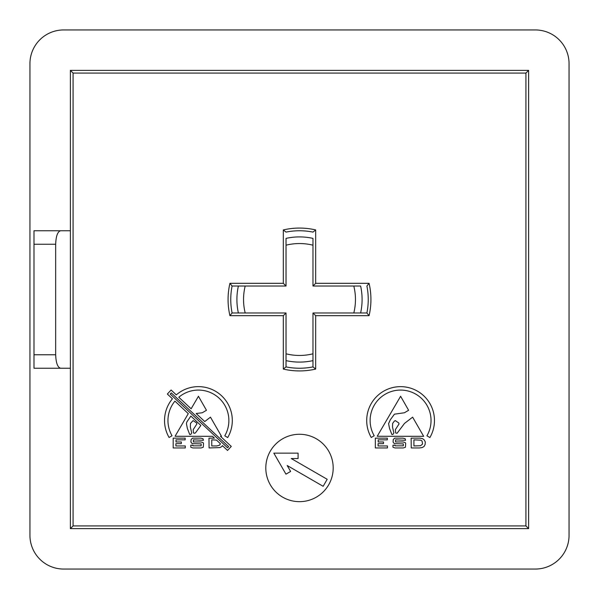 <?xml version="1.0" encoding="UTF-8"?>
<svg xmlns="http://www.w3.org/2000/svg" width="599" height="599" viewBox="0 0 599 599"><rect width="100%" height="100%" fill="white"/><g stroke="black" fill="none" stroke-linecap="round" stroke-linejoin="round"><path stroke-width="0.9" d="M265.806 467.969A33.694 33.694 0 0 0 299.5 501.663A33.694 33.694 0 0 0 333.194 467.969A33.694 33.694 0 0 0 299.5 434.275A33.694 33.694 0 0 0 265.806 467.969M228.878 420.528A30.459 30.459 0 0 1 224.76 435.817L227.725 437.54A33.881 33.881 0 0 0 176.286 394.876L171.104 390.016L167.346 394.03L172.43 398.792A33.881 33.881 0 0 0 169.075 437.472L172.04 435.758A30.459 30.459 0 0 1 174.93 401.143L188.281 413.654L175.058 436.267L212.458 436.312L214.412 438.146L208.969 438.146L209.088 447.955L219.93 447.595L221.87 446.502L222.364 445.596L227.523 450.441L231.281 446.427L220.499 436.319L221.503 436.319L210.466 417.159L204.746 421.554L196.165 413.512L202.275 412.756L206.46 410.285L198.449 396.268L191.126 408.788L178.802 397.234A30.459 30.459 0 0 1 228.878 420.528M366.7 420.528A33.881 33.881 0 0 0 371.238 437.472L374.203 435.758A30.459 30.459 0 0 1 400.581 390.076A30.459 30.459 0 0 1 426.922 435.817L429.887 437.54A33.881 33.881 0 0 0 400.581 386.647A33.881 33.881 0 0 0 366.7 420.528M286.023 312.978L283.327 315.673L229.926 315.673L232.098 312.978L245.193 312.978L232.098 312.978A68.735 68.735 0 0 1 232.098 286.023L238.38 286.023L232.098 286.023L229.926 283.327L283.327 283.327L283.327 229.926A71.431 71.431 0 0 1 315.673 229.926L315.673 283.327L369.074 283.327L366.902 286.023A68.735 68.735 0 0 1 366.902 312.978L353.807 312.978A55.954 55.954 0 0 0 353.807 286.023L312.978 286.023L312.978 245.193A55.954 55.954 0 0 0 286.023 245.193L286.023 286.023L245.193 286.023A55.954 55.954 0 0 0 245.193 312.978L286.023 312.978L286.023 353.807A55.954 55.954 0 0 0 312.978 353.807L312.978 312.978L353.807 312.978M535.356 29.95L63.644 29.95A33.694 33.694 0 0 0 29.95 63.644L29.95 535.356A33.694 33.694 0 0 0 63.644 569.05L535.356 569.05A33.694 33.694 0 0 0 569.05 535.356L569.05 63.644A33.694 33.694 0 0 0 535.356 29.95M70.383 368.235L70.383 528.618L528.618 528.618L528.618 70.383L70.383 70.383L70.383 368.235L33.993 368.235L33.993 354.758L55.67 354.758L55.67 244.242L33.993 244.242L33.993 354.758M185.166 438.146L173.178 438.146L173.178 447.955L185.286 447.955L185.286 445.956L175.904 445.956L175.904 443.657L181.295 443.657L181.355 441.965L176.024 441.965L176.024 439.846L185.166 439.846L185.166 438.146M192.556 438.146L191.103 439.479L190.924 442.084L192.189 443.657L201.159 443.896L201.159 445.836L192.923 445.836L192.923 445.229L190.804 445.229L190.804 447.228L192.796 447.955L201.159 447.955L203.278 447.228L203.518 443.297L203.031 442.571L200.912 441.965L193.402 441.965L193.402 439.846L203.398 440.325L203.031 438.753L200.792 438.146L192.556 438.146M420.094 438.146L411.131 438.146L411.251 447.955L419.487 447.955L422.093 447.595L424.032 446.502L425.118 444.503L425.305 441.965L424.272 439.966L422.572 438.633L420.094 438.146M387.328 438.146L375.341 438.146L375.341 447.955L387.448 447.955L387.448 445.956L378.066 445.956L378.066 443.657L383.457 443.657L383.517 441.965L378.186 441.965L378.186 439.846L387.328 439.846L387.328 438.146M412.629 417.159L404.505 423.403L397.092 433.257L395.699 433.01L395.347 429.678L399.061 423.935L398.702 422.909L395.265 420.588L394.292 421.194L392.644 423.426L392.51 427.124L393.887 432.882L392.966 434.387L391.881 434.507L389.537 428.442L388.586 423.658L390.361 419.727L394.441 414.171L404.437 412.756L408.623 410.285L400.611 396.268L377.22 436.267L423.665 436.319L412.629 417.159M394.719 438.146L393.266 439.479L393.086 442.084L394.352 443.657L403.322 443.896L403.322 445.836L395.085 445.836L395.085 445.229L392.966 445.229L392.966 447.228L394.958 447.955L403.322 447.955L405.441 447.228L405.68 443.297L405.194 442.571L403.075 441.965L395.565 441.965L395.565 439.846L405.56 440.325L405.194 438.753L402.955 438.146L394.719 438.146M312.978 312.978L315.673 315.673L315.673 369.074L312.978 366.902L312.978 353.807L312.978 366.902A68.735 68.735 0 0 1 286.023 366.902L286.023 360.62L286.023 366.902L283.327 369.074L283.327 315.673M360.62 286.023L353.807 286.023L360.62 286.023A62.588 62.588 0 0 1 360.62 312.978L366.902 312.978L369.074 315.673L315.673 315.673M286.023 238.38L286.023 245.193L286.023 238.38A62.588 62.588 0 0 1 312.978 238.38L312.978 245.193M283.327 229.926L286.023 232.098A68.735 68.735 0 0 1 312.978 232.098L315.673 229.926M238.38 312.978A62.588 62.588 0 0 1 238.38 286.023L245.193 286.023M312.978 360.62A62.588 62.588 0 0 1 286.023 360.62L286.023 353.807M33.993 244.242L33.993 230.765L70.383 230.765M60.574 230.765C57.616 231.618 55.977 236.111 55.67 244.242M55.67 354.758C55.977 362.889 57.616 367.382 60.574 368.235M283.327 283.327L286.023 286.023M315.673 283.327L312.978 286.023M70.383 528.618L73.078 525.922L525.922 525.922L528.618 528.618M525.922 525.922L525.922 73.078L528.618 70.383M70.383 70.383L73.078 73.078L73.078 525.922M413.916 439.846L413.916 445.956L420.58 445.716L422.572 444.024L422.093 441.111L420.94 440.205L413.916 439.846M216.486 440.085L211.754 439.846L211.754 445.956L216.838 445.956L219.683 445.109L220.41 443.769L216.486 440.085M195.903 432.291L200.86 425.447L190.871 416.08L186.798 422.018L186.424 423.658L187.375 428.442L189.718 434.507L190.804 434.387L191.725 432.882L190.347 427.124L190.482 423.426L193.103 420.588L196.539 422.909L196.899 423.935L193.185 429.678L193.537 433.01L194.93 433.257L195.903 432.291M228.623 446.652L171.292 392.907L170.206 394.06L227.545 447.805L228.623 446.652M323.153 486.298L327.196 479.29L291.249 458.534L298.085 458.534L298.085 453.144L273.825 453.144L285.955 474.153L290.62 471.458L287.206 465.535L323.153 486.298M369.074 283.327A71.431 71.431 0 0 1 369.074 315.673M315.673 369.074A71.431 71.431 0 0 1 283.327 369.074M229.926 315.673A71.431 71.431 0 0 1 229.926 283.327M525.922 73.078L73.078 73.078"/></g></svg>
